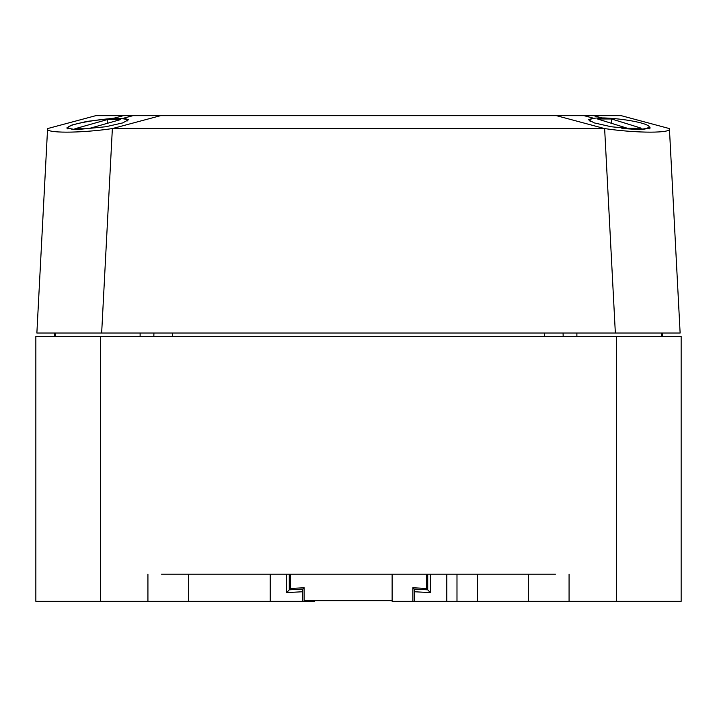 <?xml version="1.0" encoding="UTF-8"?>
<svg xmlns="http://www.w3.org/2000/svg" width="717" height="717" viewBox="0 0 717 717"><rect width="100%" height="100%" fill="white"/><g stroke="black" fill="none" stroke-linecap="round" stroke-linejoin="round"><path stroke-width="1.08" d="M392.127 600.658L304.16 600.658M161.513 574.165L555.487 574.165M290.573 574.165L290.573 588.46L304.16 587.752L304.16 601.339L35.85 601.339L35.85 336.425L681.15 336.425L681.15 601.339L528.312 601.339L528.312 574.165M392.127 574.165L392.127 601.339L412.84 601.339L412.84 587.752L426.427 588.46L426.427 574.165M302.735 601.339L302.735 591.749L286.648 592.592L286.648 574.165M270.192 601.339L270.192 574.165M430.352 574.165L430.352 592.592L414.265 591.749L414.265 601.339L446.808 601.339L446.808 574.165M412.84 601.339L414.265 601.339M446.808 601.339L528.312 601.339M147.926 601.339L147.926 574.165M569.074 574.165L569.074 601.339M102.397 333.029L51.463 333.029L54.752 333.029L54.662 336.425M153.922 333.029L153.832 336.425M563.078 333.029L563.168 336.425M614.603 333.029L665.537 333.029L662.248 333.029L662.338 336.425M140.12 333.029L140.12 336.425M304.16 601.339L314.691 601.339L314.691 600.658M304.16 587.752L302.852 589.123L302.735 591.749M290.573 588.46L289.274 589.84L302.852 589.123M289.274 574.165L289.274 589.84L286.648 592.592M426.427 588.46L427.726 589.84L427.726 574.165M412.84 587.752L414.148 589.123L427.726 589.84L430.352 592.592M414.265 591.749L414.148 589.123M123.79 118.905L123.79 118.135L133.004 115.661L556.41 115.661L604.637 128.585L112.363 128.585L101.653 333.029L615.347 333.029L604.637 128.585C636.974 133.335 672.555 133.335 669.418 128.585L680.128 333.029L615.347 333.029M101.653 333.029L36.872 333.029L47.582 128.585C44.445 133.335 80.026 133.335 112.363 128.585L160.59 115.661M47.582 128.585L95.809 115.661L123.396 115.661L114.182 118.135L86.632 121.451L72.085 124.946L66.753 127.985L75.805 129.705L105.793 126.748L122.741 122.903L128.567 119.703L123.79 118.135M133.004 115.661L123.396 115.661M556.41 115.661L583.996 115.661L593.21 118.135L588.433 119.703L594.259 122.903L611.207 126.748L641.195 129.705L650.247 127.985L649.208 126.784M602.181 117.964L593.604 115.661L583.996 115.661M593.604 115.661L621.191 115.661L669.418 128.585M114.182 118.637L114.182 118.135M128.558 116.853L128.558 115.661M588.442 116.853L588.442 115.661M621.827 128.307C637.431 129.929 646.564 129.481 649.226 126.954C649.27 126.013 647.254 124.883 643.167 123.566C629.49 119.416 607.541 117.731 601.294 117.955C594.877 117.794 590.933 118.529 589.446 120.178L590.476 121.46M611.619 118.977L641.141 128.155L627.052 128.155L597.539 118.977L611.619 118.977L611.619 123.36M127.554 120.895L127.554 120.474C126.38 119.076 123.019 118.439 117.463 118.583C111.449 117.436 66.905 123.584 67.774 127.913L73.367 129.66M120.483 119.605L88.074 128.782L74.846 128.782L107.254 119.605L120.483 119.605M107.254 123.351L107.254 119.605M477.37 601.339L477.37 574.165M456.989 601.339L456.989 574.165M100.38 336.425L100.38 601.339M616.62 601.339L616.62 336.425M172.385 333.029L172.385 336.425M544.615 333.029L544.615 336.425M576.88 333.029L576.88 336.425M661.791 333.029L661.791 336.425M55.209 333.029L55.209 336.425M188.688 601.339L188.688 574.165M649.226 128.908L649.226 126.954M589.446 120.895L589.446 120.178M67.774 128.908L67.774 127.904"/></g></svg>
